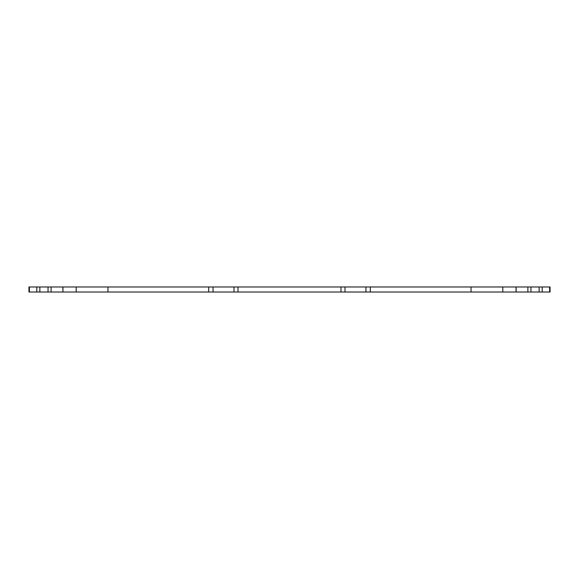 <?xml version="1.0" encoding="UTF-8"?>
<svg xmlns="http://www.w3.org/2000/svg" width="579" height="579" viewBox="0 0 579 579"><rect width="100%" height="100%" fill="white"/><g stroke="black" fill="none" stroke-linecap="round" stroke-linejoin="round"><path stroke-width="0.87" d="M29.384 286.981L29.384 292.019L28.95 292.019L28.95 286.981L550.05 286.981L550.05 292.019L549.616 292.019L549.616 286.981M213.05 286.981L213.05 292.019L208.693 292.019L208.693 286.981M370.307 286.981L370.307 292.019L365.95 292.019L365.95 286.981M62.945 286.981L62.945 292.019L76.189 292.019L76.189 286.981M62.945 292.019L62.85 286.981M51.118 286.981L51.118 292.019L62.85 292.019M51.118 292.019L48.043 292.019L48.043 286.981M39.857 286.981L39.857 292.019L48.043 292.019M39.857 292.019L36.788 292.019L36.788 286.981M29.384 292.019L36.788 292.019M542.212 286.981L542.212 292.019L549.616 292.019M542.212 292.019L539.143 292.019L539.143 286.981M530.957 286.981L530.957 292.019L539.143 292.019M530.957 292.019L527.882 292.019L527.882 286.981M502.811 286.981L502.811 292.019L527.882 292.019M502.811 292.019L471.031 292.019L471.031 286.981M370.307 292.019L471.031 292.019M344.997 286.981L344.997 292.019L365.95 292.019M344.997 292.019L340.995 292.019L340.995 286.981M238.005 286.981L238.005 292.019L340.995 292.019M238.005 292.019L234.003 292.019L234.003 286.981M213.05 292.019L234.003 292.019M107.969 286.981L107.969 292.019L208.693 292.019M107.969 292.019L76.189 292.019M516.055 292.019L516.055 286.981M516.15 292.019L516.15 286.981"/></g></svg>
